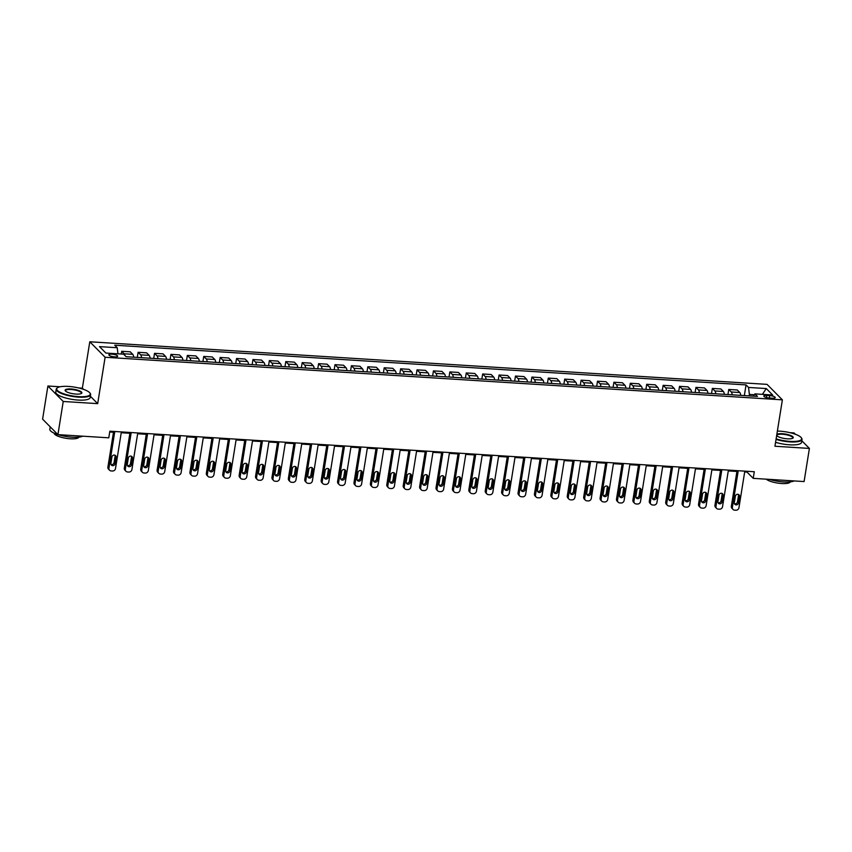 <?xml version="1.0" encoding="UTF-8"?>
<svg xmlns="http://www.w3.org/2000/svg" width="852" height="852" viewBox="0 0 852 852"><rect width="100%" height="100%" fill="white"/><g stroke="black" fill="none" stroke-linecap="round" stroke-linejoin="round"><path stroke-width="1.28" d="M114.583 356.86A4.452 1.182 9.1 0 0 117.661 356.232A4.452 1.182 9.1 0 0 111.931 354.187A4.452 1.182 9.1 0 0 108.854 354.826A4.452 1.182 9.1 0 0 114.583 356.86M83.539 389.364L82.367 388.182L78.608 387.948M60.119 386.776L47.904 386.009L42.6 419.152L57.925 434.627L108.779 437.822L109.844 431.197L754.297 471.731L753.232 478.355L804.096 481.561L809.4 448.418L801.796 440.729M82.367 388.182L89.79 341.78L767.056 384.369L782.381 399.844L105.115 357.254L89.79 341.78M795.406 434.275L794.075 432.944L789.996 432.688M769.676 395.594L766.789 395.413A4.313 1.15 9.1 0 0 763.807 396.031A4.313 1.15 9.1 0 0 769.356 398.012L772.242 398.193A4.313 1.15 9.1 0 0 775.224 397.575A4.313 1.15 9.1 0 0 769.676 395.594L769.292 398.001M754.35 394.732L749.366 394.423L748.557 387.447L746.054 384.912L114.732 345.209L117.235 347.733L117.938 353.825M748.557 387.447L766.278 388.555L772.657 394.998L754.936 393.88L753.37 396.159M117.235 347.733L99.514 346.626L105.893 353.058L123.615 354.176L126.117 356.711L757.439 396.414L754.936 393.88M47.904 386.009L63.229 401.484L57.925 434.627M63.229 401.484L97.682 403.646L105.115 357.254M782.381 399.844L774.947 446.246L809.4 448.418M744.68 471.944L747.023 472.083L753.232 478.355M109.716 432.007L113.486 432.241M121.24 432.731L129.887 433.274M137.641 433.764L146.299 434.307M154.052 434.797L162.7 435.34M170.453 435.819L179.112 436.373M186.865 436.852L195.513 437.395M203.266 437.885L211.924 438.429M219.678 438.918L228.325 439.462M236.079 439.952L244.737 440.495M252.49 440.985L261.138 441.528M268.891 442.018L277.55 442.561M285.303 443.051L293.951 443.594M301.704 444.084L310.362 444.627M318.115 445.106L326.763 445.66M334.517 446.139L343.175 446.682M350.928 447.172L359.576 447.715M367.329 448.205L375.988 448.748M383.741 449.238L392.389 449.781M400.142 450.271L408.8 450.815M416.553 451.304L425.201 451.848M432.954 452.337L441.613 452.881M449.366 453.37L458.014 453.914M465.767 454.393L474.426 454.947M482.179 455.426L490.827 455.969M498.58 456.459L507.238 457.002M514.991 457.492L523.639 458.035M531.392 458.525L540.051 459.068M547.804 459.558L556.462 460.101M564.216 460.591L572.863 461.134M580.617 461.624L589.275 462.167M597.028 462.657L605.676 463.2M613.429 463.68L622.088 464.233M629.841 464.713L638.489 465.256M646.242 465.746L654.9 466.289M662.654 466.779L671.301 467.322M679.055 467.812L687.713 468.355M695.466 468.845L704.114 469.388M711.867 469.878L720.526 470.421M728.279 470.911L736.927 471.454M749.132 395.892L749.366 394.423M747.151 471.284L747.023 472.083M746.054 384.912L744.339 395.594M740.729 395.36A5.57 1.832 -86.4 0 0 739.792 392.516L737.289 389.992L728.758 389.449L727.938 394.561M124.988 355.561A5.57 1.832 -86.4 0 0 124.222 353.804L121.719 351.269L121.272 354.027M121.719 351.269L130.249 351.812L132.752 354.336A5.57 1.832 -86.4 0 1 133.689 357.18M141.56 357.68A5.57 1.832 -86.4 0 0 140.623 354.837L138.12 352.302L137.3 357.414M138.12 352.302L146.65 352.845L149.153 355.369A5.57 1.832 -86.4 0 1 150.09 358.213M157.971 358.713A5.57 1.832 -86.4 0 0 157.034 355.87L154.531 353.335L153.711 358.447M154.531 353.335L163.062 353.868L165.565 356.402A5.57 1.832 -86.4 0 1 166.502 359.246M174.372 359.746A5.57 1.832 -86.4 0 0 173.435 356.892L170.933 354.368L170.112 359.48M170.933 354.368L179.463 354.901L181.966 357.435A5.57 1.832 -86.4 0 1 182.903 360.279M190.784 360.779A5.57 1.832 -86.4 0 0 189.847 357.925L187.344 355.401L186.524 360.502M187.344 355.401L195.875 355.934L198.378 358.468A5.57 1.832 -86.4 0 1 199.315 361.312M207.185 361.802A5.57 1.832 -86.4 0 0 206.248 358.958L203.745 356.434L202.925 361.536M203.745 356.434L212.276 356.967L214.779 359.501A5.57 1.832 -86.4 0 1 215.716 362.345M223.597 362.835A5.57 1.832 -86.4 0 0 222.66 359.991L220.157 357.467L219.337 362.569M220.157 357.467L228.687 358L231.19 360.534A5.57 1.832 -86.4 0 1 232.127 363.378M239.998 363.868A5.57 1.832 -86.4 0 0 239.061 361.024L236.558 358.49L235.738 363.602M236.558 358.49L245.088 359.033L247.602 361.557A5.57 1.832 -86.4 0 1 248.528 364.411M256.409 364.901A5.57 1.832 -86.4 0 0 255.472 362.057L252.969 359.523L252.149 364.635M252.969 359.523L261.5 360.066L264.003 362.59A5.57 1.832 -86.4 0 1 264.94 365.433M272.81 365.934A5.57 1.832 -86.4 0 0 271.873 363.09L269.37 360.556L268.55 365.668M269.37 360.556L277.901 361.099L280.414 363.623A5.57 1.832 -86.4 0 1 281.341 366.466M289.222 366.967A5.57 1.832 -86.4 0 0 288.285 364.123L285.782 361.589L284.962 366.701M285.782 361.589L294.313 362.132L296.815 364.656A5.57 1.832 -86.4 0 1 297.753 367.5M305.623 368A5.57 1.832 -86.4 0 0 304.697 365.157L302.183 362.622L301.363 367.734M302.183 362.622L310.714 363.154L313.227 365.689A5.57 1.832 -86.4 0 1 314.154 368.533M322.035 369.033A5.57 1.832 -86.4 0 0 321.097 366.179L318.595 363.655L317.775 368.767M318.595 363.655L327.125 364.187L329.628 366.722A5.57 1.832 -86.4 0 1 330.565 369.566M338.436 370.066A5.57 1.832 -86.4 0 0 337.509 367.212L334.996 364.688L334.176 369.789M334.996 364.688L343.526 365.22L346.04 367.755A5.57 1.832 -86.4 0 1 346.966 370.599M354.847 371.089A5.57 1.832 -86.4 0 0 353.91 368.245L351.407 365.721L350.587 370.822M351.407 365.721L359.938 366.253L362.441 368.788A5.57 1.832 -86.4 0 1 363.378 371.632M371.248 372.122A5.57 1.832 -86.4 0 0 370.322 369.278L367.808 366.754L366.999 371.855M367.808 366.754L376.339 367.287L378.852 369.821A5.57 1.832 -86.4 0 1 379.779 372.665M387.66 373.155A5.57 1.832 -86.4 0 0 386.723 370.311L384.22 367.776L383.4 372.888M384.22 367.776L392.751 368.32L395.253 370.844A5.57 1.832 -86.4 0 1 396.191 373.698M404.061 374.188A5.57 1.832 -86.4 0 0 403.134 371.344L400.621 368.81L399.812 373.921M400.621 368.81L409.152 369.353L411.665 371.877A5.57 1.832 -86.4 0 1 412.592 374.72M420.473 375.221A5.57 1.832 -86.4 0 0 419.535 372.377L417.033 369.843L416.213 374.955M417.033 369.843L425.563 370.386L428.066 372.91A5.57 1.832 -86.4 0 1 429.003 375.753M436.874 376.254A5.57 1.832 -86.4 0 0 435.947 373.41L433.434 370.876L432.624 375.988M433.434 370.876L441.964 371.419L444.478 373.943A5.57 1.832 -86.4 0 1 445.415 376.786M453.285 377.287A5.57 1.832 -86.4 0 0 452.348 374.443L449.845 371.909L449.025 377.021M449.845 371.909L458.376 372.441L460.879 374.976A5.57 1.832 -86.4 0 1 461.816 377.819M469.686 378.32A5.57 1.832 -86.4 0 0 468.76 375.466L466.246 372.942L465.437 378.054M466.246 372.942L474.788 373.474L477.29 376.009A5.57 1.832 -86.4 0 1 478.228 378.852M486.098 379.353A5.57 1.832 -86.4 0 0 485.161 376.499L482.658 373.975L481.838 379.076M482.658 373.975L491.189 374.507L493.691 377.042A5.57 1.832 -86.4 0 1 494.629 379.885M502.51 380.375A5.57 1.832 -86.4 0 0 501.572 377.532L499.059 375.008L498.25 380.109M499.059 375.008L507.6 375.54L510.103 378.075A5.57 1.832 -86.4 0 1 511.04 380.919M518.911 381.408A5.57 1.832 -86.4 0 0 517.973 378.565L515.471 376.041L514.651 381.142M515.471 376.041L524.001 376.573L526.504 379.108A5.57 1.832 -86.4 0 1 527.441 381.952M535.322 382.442A5.57 1.832 -86.4 0 0 534.385 379.598L531.882 377.063L531.062 382.175M531.882 377.063L540.413 377.606L542.916 380.13A5.57 1.832 -86.4 0 1 543.853 382.985M551.723 383.475A5.57 1.832 -86.4 0 0 550.786 380.631L548.283 378.096L547.463 383.208M548.283 378.096L556.814 378.639L559.317 381.163A5.57 1.832 -86.4 0 1 560.254 384.007M568.135 384.508A5.57 1.832 -86.4 0 0 567.198 381.664L564.695 379.129L563.875 384.241M564.695 379.129L573.226 379.672L575.728 382.197A5.57 1.832 -86.4 0 1 576.666 385.04M584.536 385.541A5.57 1.832 -86.4 0 0 583.599 382.697L581.096 380.162L580.276 385.274M581.096 380.162L589.627 380.706L592.129 383.23A5.57 1.832 -86.4 0 1 593.067 386.073M600.948 386.574A5.57 1.832 -86.4 0 0 600.01 383.73L597.508 381.195L596.688 386.307M597.508 381.195L606.038 381.728L608.541 384.263A5.57 1.832 -86.4 0 1 609.478 387.106M617.349 387.607A5.57 1.832 -86.4 0 0 616.411 384.753L613.909 382.228L613.089 387.34M613.909 382.228L622.439 382.761L624.942 385.296A5.57 1.832 -86.4 0 1 625.879 388.139M633.76 388.64A5.57 1.832 -86.4 0 0 632.823 385.786L630.32 383.262L629.5 388.363M630.32 383.262L638.851 383.794L641.354 386.329A5.57 1.832 -86.4 0 1 642.291 389.172M650.161 389.662A5.57 1.832 -86.4 0 0 649.224 386.819L646.721 384.295L645.901 389.396M646.721 384.295L655.252 384.827L657.755 387.362A5.57 1.832 -86.4 0 1 658.692 390.205M666.573 390.695A5.57 1.832 -86.4 0 0 665.636 387.852L663.133 385.328L662.313 390.429M663.133 385.328L671.664 385.86L674.166 388.395A5.57 1.832 -86.4 0 1 675.103 391.238M682.974 391.728A5.57 1.832 -86.4 0 0 682.037 388.885L679.534 386.35L678.714 391.462M679.534 386.35L688.065 386.893L690.578 389.417A5.57 1.832 -86.4 0 1 691.504 392.271M699.385 392.761A5.57 1.832 -86.4 0 0 698.448 389.918L695.946 387.383L695.125 392.495M695.946 387.383L704.476 387.926L706.979 390.45A5.57 1.832 -86.4 0 1 707.916 393.294M715.786 393.794A5.57 1.832 -86.4 0 0 714.849 390.951L712.347 388.416L711.526 393.528M712.347 388.416L720.877 388.959L723.391 391.483A5.57 1.832 -86.4 0 1 724.317 394.327M732.198 394.827A5.57 1.832 -86.4 0 0 731.261 391.984L728.758 389.449M762.402 394.359L766.278 388.555M97.682 403.646L90.365 396.255M744.808 471.135L738.95 507.739A2.79 2.524 135.3 0 1 735.894 510.22L734.584 510.146A2.79 2.524 135.3 0 1 732.39 507.323L738.247 470.719M737.055 470.645L731.346 506.28L732.39 507.323M738.535 502.893A2.226 2.023 -44.7 0 1 734.85 504.32A2.226 2.023 -44.7 0 1 734.328 502.627L735.351 496.258A2.226 2.023 -44.7 0 1 739.035 494.831A2.226 2.023 -44.7 0 1 739.547 496.524L738.535 502.893L737.491 501.849A2.226 2.023 -44.7 0 1 734.435 503.692M738.407 494.416A2.226 2.023 -44.7 0 1 738.514 495.481L737.491 501.849M733.029 509.453L731.996 508.399A2.79 2.524 -44.7 0 1 731.346 506.28M728.407 470.102L722.539 506.706A2.79 2.524 135.3 0 1 719.493 509.187L718.183 509.113A2.79 2.524 135.3 0 1 715.978 506.29L721.846 469.686M720.654 469.612L714.945 505.247L715.978 506.29M722.123 501.86A2.226 2.023 -44.7 0 1 718.438 503.298A2.226 2.023 -44.7 0 1 717.927 501.594L718.95 495.225A2.226 2.023 -44.7 0 1 722.624 493.798A2.226 2.023 -44.7 0 1 723.146 495.491L722.123 501.86L721.09 500.816A2.226 2.023 -44.7 0 1 718.034 502.659M722.006 493.383A2.226 2.023 -44.7 0 1 722.113 494.448L721.09 500.816M716.628 508.42L715.595 507.377A2.79 2.524 -44.7 0 1 714.945 505.247M711.995 469.069L706.138 505.673A2.79 2.524 135.3 0 1 703.081 508.154L701.771 508.08A2.79 2.524 135.3 0 1 699.577 505.257L705.435 468.653M704.242 468.579L698.533 504.214L699.577 505.257M705.722 500.827A2.226 2.023 -44.7 0 1 702.037 502.265A2.226 2.023 -44.7 0 1 701.515 500.561L702.538 494.203A2.226 2.023 -44.7 0 1 706.223 492.765A2.226 2.023 -44.7 0 1 706.734 494.458L705.722 500.827L704.679 499.783A2.226 2.023 -44.7 0 1 701.622 501.636M705.594 492.349A2.226 2.023 -44.7 0 1 705.701 493.414L704.679 499.783M700.216 507.387L699.183 506.344A2.79 2.524 -44.7 0 1 698.533 504.214M695.594 468.036L689.726 504.64A2.79 2.524 135.3 0 1 686.68 507.132L685.37 507.046A2.79 2.524 135.3 0 1 683.166 504.224L689.034 467.62M687.841 467.546L682.132 503.181L683.166 504.224M689.311 499.794A2.226 2.023 -44.7 0 1 685.626 501.232A2.226 2.023 -44.7 0 1 685.114 499.528L686.126 493.17A2.226 2.023 -44.7 0 1 689.811 491.732A2.226 2.023 -44.7 0 1 690.333 493.425L689.311 499.794L688.278 498.75A2.226 2.023 -44.7 0 1 685.221 500.603M689.193 491.316A2.226 2.023 -44.7 0 1 689.3 492.381L688.278 498.75M683.815 506.354L682.782 505.311A2.79 2.524 -44.7 0 1 682.132 503.181M679.182 467.002L673.325 503.607A2.79 2.524 135.3 0 1 670.268 506.099L668.958 506.013A2.79 2.524 135.3 0 1 666.765 503.191L672.622 466.598M671.429 466.523L665.721 502.147L666.765 503.191M672.91 498.761A2.226 2.023 -44.7 0 1 669.225 500.199A2.226 2.023 -44.7 0 1 668.703 498.495L669.725 492.137A2.226 2.023 -44.7 0 1 673.41 490.699A2.226 2.023 -44.7 0 1 673.921 492.403L672.91 498.761L671.866 497.717A2.226 2.023 -44.7 0 1 668.809 499.57M672.782 490.283A2.226 2.023 -44.7 0 1 672.888 491.348L671.866 497.717M667.404 505.321L666.37 504.277A2.79 2.524 -44.7 0 1 665.721 502.147M776.129 438.865A16.987 4.505 9.1 0 0 789.932 441.368A16.987 4.505 9.1 0 0 801.199 437.63A16.987 4.505 9.1 0 0 779.825 431.165A16.987 4.505 9.1 0 0 777.375 431.069M801.199 437.63L801.54 438.056A17.402 4.622 -170.9 0 1 801.998 439.419A17.402 4.622 -170.9 0 1 789.996 441.89A17.402 4.622 -170.9 0 1 776.044 439.387M776.843 434.413A8.499 2.258 -170.9 0 1 782.349 433.721A8.499 2.258 -170.9 0 1 790.858 435.553A8.499 2.258 -170.9 0 1 792.839 438.173A8.499 2.258 -170.9 0 1 787.408 438.823A8.499 2.258 -170.9 0 1 776.715 435.596A8.499 2.258 -170.9 0 1 776.662 435.521M792.584 438.322A8.073 2.141 9.1 0 0 792.786 437.949A8.073 2.141 9.1 0 0 782.413 434.243A8.073 2.141 9.1 0 0 776.843 435.393A8.073 2.141 9.1 0 0 776.917 435.809M794.139 480.933A17.402 4.622 -170.9 0 1 783.574 481.934A17.402 4.622 -170.9 0 1 769.505 479.378M790.262 481.849A12.535 3.323 -170.9 0 1 781.635 483.521A12.535 3.323 -170.9 0 1 766.278 479.175M801.998 439.419L801.54 442.337A17.402 4.622 -170.9 0 1 789.527 444.808A17.402 4.622 -170.9 0 1 775.576 442.305M78.544 396.627A16.987 4.505 9.1 0 0 89.811 392.889A16.987 4.505 9.1 0 0 68.437 386.425A16.987 4.505 9.1 0 0 57.563 387.713A16.987 4.505 9.1 0 0 61.525 392.953A16.987 4.505 9.1 0 0 78.544 396.627M89.811 392.889L90.152 393.315A17.402 4.622 -170.9 0 1 90.621 394.678A17.402 4.622 -170.9 0 1 78.608 397.149A17.402 4.622 -170.9 0 1 56.243 389.172A17.402 4.622 -170.9 0 1 57.105 388.022L57.563 387.713M76.02 394.082A8.499 2.258 -170.9 0 1 65.327 390.844A8.499 2.258 -170.9 0 1 70.961 388.981A8.499 2.258 -170.9 0 1 79.47 390.812A8.499 2.258 -170.9 0 1 81.462 393.432A8.499 2.258 -170.9 0 1 76.02 394.082M81.196 393.581A8.073 2.141 9.1 0 0 81.409 393.198A8.073 2.141 9.1 0 0 71.025 389.502A8.073 2.141 9.1 0 0 65.455 390.653A8.073 2.141 9.1 0 0 65.529 391.068M82.751 436.192A17.402 4.622 -170.9 0 1 72.196 437.193A17.402 4.622 -170.9 0 1 58.117 434.637M78.874 437.108A12.535 3.323 -170.9 0 1 70.258 438.78A12.535 3.323 -170.9 0 1 54.145 433.146M90.621 394.678L90.152 397.596A17.402 4.622 -170.9 0 1 78.139 400.067A17.402 4.622 -170.9 0 1 55.774 392.09L56.243 389.172M57.851 434.563A17.402 4.622 -170.9 0 1 49.831 429.206L50.204 426.841M662.781 465.969L656.913 502.573A2.79 2.524 135.3 0 1 653.867 505.066L652.557 504.98A2.79 2.524 135.3 0 1 650.353 502.169L656.221 465.565M655.028 465.49L649.32 501.114L650.353 502.169M656.498 497.728A2.226 2.023 -44.7 0 1 652.813 499.165A2.226 2.023 -44.7 0 1 652.302 497.462L653.314 491.103A2.226 2.023 -44.7 0 1 656.998 489.666A2.226 2.023 -44.7 0 1 657.52 491.37L656.498 497.728L655.465 496.684A2.226 2.023 -44.7 0 1 652.408 498.537M656.37 489.25A2.226 2.023 -44.7 0 1 656.487 490.326L655.465 496.684M651.003 504.288L649.959 503.244A2.79 2.524 -44.7 0 1 649.32 501.114M646.37 464.947L640.512 501.54A2.79 2.524 135.3 0 1 637.456 504.033L636.146 503.947A2.79 2.524 135.3 0 1 633.952 501.136L639.809 464.532M638.617 464.457L632.908 500.092L633.952 501.136M640.097 496.695A2.226 2.023 -44.7 0 1 636.412 498.132A2.226 2.023 -44.7 0 1 635.89 496.439L636.913 490.07A2.226 2.023 -44.7 0 1 640.597 488.633A2.226 2.023 -44.7 0 1 641.109 490.337L640.097 496.695L639.053 495.651A2.226 2.023 -44.7 0 1 635.997 497.504M639.969 488.217A2.226 2.023 -44.7 0 1 640.076 489.293L639.053 495.651M634.591 503.255L633.558 502.211A2.79 2.524 -44.7 0 1 632.908 500.092M629.969 463.914L624.101 500.518A2.79 2.524 135.3 0 1 621.055 503L619.745 502.914A2.79 2.524 135.3 0 1 617.54 500.103L623.408 463.499M622.216 463.424L616.507 499.059L617.54 500.103M623.685 495.662A2.226 2.023 -44.7 0 1 620 497.099A2.226 2.023 -44.7 0 1 619.489 495.406L620.501 489.037A2.226 2.023 -44.7 0 1 624.186 487.6A2.226 2.023 -44.7 0 1 624.708 489.304L623.685 495.662L622.652 494.618A2.226 2.023 -44.7 0 1 619.596 496.471M623.558 487.184A2.226 2.023 -44.7 0 1 623.675 488.26L622.652 494.618M618.19 502.222L617.146 501.178A2.79 2.524 -44.7 0 1 616.507 499.059M613.557 462.881L607.7 499.485A2.79 2.524 135.3 0 1 604.643 501.966L603.333 501.881A2.79 2.524 135.3 0 1 601.129 499.07L606.997 462.466M605.804 462.391L600.096 498.026L601.129 499.07M607.284 494.639A2.226 2.023 -44.7 0 1 603.599 496.066A2.226 2.023 -44.7 0 1 603.078 494.373L604.1 488.004A2.226 2.023 -44.7 0 1 607.785 486.567A2.226 2.023 -44.7 0 1 608.296 488.271L607.284 494.639L606.241 493.585A2.226 2.023 -44.7 0 1 603.184 495.438M607.156 486.151A2.226 2.023 -44.7 0 1 607.263 487.227L606.241 493.585M601.778 501.189L600.745 500.145A2.79 2.524 -44.7 0 1 600.096 498.026M597.156 461.848L591.288 498.452A2.79 2.524 135.3 0 1 588.242 500.933L586.932 500.848A2.79 2.524 135.3 0 1 584.728 498.037L590.585 461.433M589.403 461.358L583.695 496.993L584.728 498.037M590.873 493.606A2.226 2.023 -44.7 0 1 587.188 495.033A2.226 2.023 -44.7 0 1 586.677 493.34L587.688 486.971A2.226 2.023 -44.7 0 1 591.373 485.544A2.226 2.023 -44.7 0 1 591.895 487.237L590.873 493.606L589.84 492.552A2.226 2.023 -44.7 0 1 586.783 494.405M590.745 485.129A2.226 2.023 -44.7 0 1 590.862 486.194L589.84 492.552M585.377 500.167L584.334 499.112A2.79 2.524 -44.7 0 1 583.695 496.993M580.744 460.815L574.887 497.419A2.79 2.524 135.3 0 1 571.83 499.9L570.52 499.826A2.79 2.524 135.3 0 1 568.316 497.004L574.184 460.399M572.991 460.325L567.283 495.96L568.316 497.004M574.472 492.573A2.226 2.023 -44.7 0 1 570.787 494.011A2.226 2.023 -44.7 0 1 570.265 492.307L571.287 485.938A2.226 2.023 -44.7 0 1 574.972 484.511A2.226 2.023 -44.7 0 1 575.483 486.204L574.472 492.573L573.428 491.529A2.226 2.023 -44.7 0 1 570.371 493.372M574.344 484.096A2.226 2.023 -44.7 0 1 574.45 485.161L573.428 491.529M568.966 499.134L567.933 498.079A2.79 2.524 -44.7 0 1 567.283 495.96M564.343 459.782L558.475 496.386A2.79 2.524 135.3 0 1 555.429 498.867L554.119 498.793A2.79 2.524 135.3 0 1 551.915 495.97L557.772 459.366M556.59 459.292L550.882 494.927L551.915 495.97M558.06 491.54A2.226 2.023 -44.7 0 1 554.375 492.978A2.226 2.023 -44.7 0 1 553.864 491.274L554.876 484.916A2.226 2.023 -44.7 0 1 558.561 483.478A2.226 2.023 -44.7 0 1 559.082 485.171L558.06 491.54L557.027 490.496A2.226 2.023 -44.7 0 1 553.97 492.349M557.932 483.063A2.226 2.023 -44.7 0 1 558.049 484.128L557.027 490.496M552.565 498.1L551.521 497.057A2.79 2.524 -44.7 0 1 550.882 494.927M547.932 458.749L542.074 495.353A2.79 2.524 135.3 0 1 539.018 497.845L537.708 497.76A2.79 2.524 135.3 0 1 535.503 494.937L541.371 458.333M540.179 458.259L534.47 493.894L535.503 494.937M541.648 490.507A2.226 2.023 -44.7 0 1 537.974 491.945A2.226 2.023 -44.7 0 1 537.452 490.241L538.475 483.883A2.226 2.023 -44.7 0 1 542.16 482.445A2.226 2.023 -44.7 0 1 542.671 484.138L541.648 490.507L540.615 489.463A2.226 2.023 -44.7 0 1 537.559 491.316M541.531 482.03A2.226 2.023 -44.7 0 1 541.638 483.095L540.615 489.463M536.153 497.067L535.12 496.024A2.79 2.524 -44.7 0 1 534.47 493.894M531.531 457.716L525.663 494.32A2.79 2.524 135.3 0 1 522.617 496.812L521.307 496.727A2.79 2.524 135.3 0 1 519.102 493.904L524.96 457.311M523.778 457.236L518.069 492.861L519.102 493.904M525.247 489.474A2.226 2.023 -44.7 0 1 521.562 490.912A2.226 2.023 -44.7 0 1 521.051 489.208L522.063 482.85A2.226 2.023 -44.7 0 1 525.748 481.412A2.226 2.023 -44.7 0 1 526.27 483.116L525.247 489.474L524.214 488.43A2.226 2.023 -44.7 0 1 521.158 490.283M525.12 480.997A2.226 2.023 -44.7 0 1 525.226 482.062L524.214 488.43M519.752 496.034L518.708 494.991A2.79 2.524 -44.7 0 1 518.069 492.861M515.119 456.683L509.262 493.287A2.79 2.524 135.3 0 1 506.205 495.779L504.895 495.694A2.79 2.524 135.3 0 1 502.691 492.882L508.559 456.278M507.366 456.203L501.658 491.828L502.691 492.882M508.836 488.441A2.226 2.023 -44.7 0 1 505.161 489.879A2.226 2.023 -44.7 0 1 504.64 488.175L505.662 481.817A2.226 2.023 -44.7 0 1 509.347 480.379A2.226 2.023 -44.7 0 1 509.858 482.083L508.836 488.441L507.803 487.397A2.226 2.023 -44.7 0 1 504.746 489.25M508.719 479.964A2.226 2.023 -44.7 0 1 508.825 481.039L507.803 487.397M503.34 495.001L502.307 493.958A2.79 2.524 -44.7 0 1 501.658 491.828M498.718 455.66L492.85 492.254A2.79 2.524 135.3 0 1 489.804 494.746L488.484 494.661A2.79 2.524 135.3 0 1 486.29 491.849L492.147 455.245M490.965 455.17L485.257 490.805L486.29 491.849M492.435 487.408A2.226 2.023 -44.7 0 1 488.75 488.846A2.226 2.023 -44.7 0 1 488.239 487.152L489.25 480.784A2.226 2.023 -44.7 0 1 492.935 479.346A2.226 2.023 -44.7 0 1 493.457 481.05L492.435 487.408L491.402 486.364A2.226 2.023 -44.7 0 1 488.345 488.217M492.307 478.93A2.226 2.023 -44.7 0 1 492.413 480.006L491.402 486.364M486.939 493.968L485.896 492.925A2.79 2.524 -44.7 0 1 485.257 490.805M482.307 454.627L476.449 491.231A2.79 2.524 135.3 0 1 473.392 493.713L472.083 493.627A2.79 2.524 135.3 0 1 469.878 490.816L475.746 454.212M474.553 454.137L468.845 489.772L469.878 490.816M476.023 486.375A2.226 2.023 -44.7 0 1 472.349 487.813A2.226 2.023 -44.7 0 1 471.827 486.119L472.849 479.751A2.226 2.023 -44.7 0 1 476.534 478.313A2.226 2.023 -44.7 0 1 477.045 480.017L476.023 486.375L474.99 485.331A2.226 2.023 -44.7 0 1 471.933 487.184M475.906 477.897A2.226 2.023 -44.7 0 1 476.012 478.973L474.99 485.331M470.528 492.935L469.495 491.892A2.79 2.524 -44.7 0 1 468.845 489.772M465.906 453.594L460.037 490.198A2.79 2.524 135.3 0 1 456.991 492.68L455.671 492.594A2.79 2.524 135.3 0 1 453.477 489.783L459.334 453.179M458.152 453.104L452.444 488.739L453.477 489.783M459.622 485.352A2.226 2.023 -44.7 0 1 455.937 486.78A2.226 2.023 -44.7 0 1 455.426 485.086L456.438 478.717A2.226 2.023 -44.7 0 1 460.123 477.28A2.226 2.023 -44.7 0 1 460.644 478.984L459.622 485.352L458.589 484.298A2.226 2.023 -44.7 0 1 455.532 486.151M459.494 476.864A2.226 2.023 -44.7 0 1 459.601 477.94L458.589 484.298M454.116 491.902L453.083 490.858A2.79 2.524 -44.7 0 1 452.444 488.739M449.494 452.561L443.636 489.165A2.79 2.524 135.3 0 1 440.58 491.647L439.27 491.561A2.79 2.524 135.3 0 1 437.065 488.75L442.933 452.146M441.741 452.071L436.032 487.706L437.065 488.75M443.21 484.319A2.226 2.023 -44.7 0 1 439.536 485.747A2.226 2.023 -44.7 0 1 439.014 484.053L440.037 477.684A2.226 2.023 -44.7 0 1 443.722 476.257A2.226 2.023 -44.7 0 1 444.233 477.951L443.21 484.319L442.177 483.265A2.226 2.023 -44.7 0 1 439.121 485.118M443.093 475.842A2.226 2.023 -44.7 0 1 443.2 476.907L442.177 483.265M437.715 490.88L436.682 489.825A2.79 2.524 -44.7 0 1 436.032 487.706M433.093 451.528L427.225 488.132A2.79 2.524 135.3 0 1 424.179 490.614L422.858 490.539A2.79 2.524 135.3 0 1 420.664 487.717L426.522 451.113M425.329 451.038L419.631 486.673L420.664 487.717M426.809 483.286A2.226 2.023 -44.7 0 1 423.125 484.724A2.226 2.023 -44.7 0 1 422.603 483.02L423.625 476.651A2.226 2.023 -44.7 0 1 427.31 475.224A2.226 2.023 -44.7 0 1 427.832 476.918L426.809 483.286L425.776 482.243A2.226 2.023 -44.7 0 1 422.72 484.085M426.682 474.809A2.226 2.023 -44.7 0 1 426.788 475.874L425.776 482.243M421.303 489.847L420.27 488.792A2.79 2.524 -44.7 0 1 419.631 486.673M416.681 450.495L410.813 487.099A2.79 2.524 135.3 0 1 407.767 489.58L406.457 489.506A2.79 2.524 135.3 0 1 404.253 486.684L410.121 450.08M408.928 450.005L403.22 485.64L404.253 486.684M410.398 482.253A2.226 2.023 -44.7 0 1 406.723 483.691A2.226 2.023 -44.7 0 1 406.202 481.987L407.224 475.629A2.226 2.023 -44.7 0 1 410.909 474.191A2.226 2.023 -44.7 0 1 411.42 475.885L410.398 482.253L409.365 481.21A2.226 2.023 -44.7 0 1 406.308 483.052M410.281 473.776A2.226 2.023 -44.7 0 1 410.387 474.841L409.365 481.21M404.902 488.814L403.869 487.77A2.79 2.524 -44.7 0 1 403.22 485.64M400.27 449.462L394.412 486.066A2.79 2.524 135.3 0 1 391.366 488.558L390.046 488.473A2.79 2.524 135.3 0 1 387.852 485.651L393.709 449.047M392.516 448.972L386.819 484.607L387.852 485.651M393.997 481.22A2.226 2.023 -44.7 0 1 390.312 482.658A2.226 2.023 -44.7 0 1 389.79 480.954L390.812 474.596A2.226 2.023 -44.7 0 1 394.497 473.158A2.226 2.023 -44.7 0 1 395.019 474.852L393.997 481.22L392.964 480.177A2.226 2.023 -44.7 0 1 389.907 482.03M393.869 472.743A2.226 2.023 -44.7 0 1 393.975 473.808L392.964 480.177M388.491 487.781L387.458 486.737A2.79 2.524 -44.7 0 1 386.819 484.607M383.869 448.429L378 485.033A2.79 2.524 135.3 0 1 374.955 487.525L373.645 487.44A2.79 2.524 135.3 0 1 371.44 484.618L377.308 448.024M376.115 447.95L370.407 483.574L371.44 484.618M377.585 480.187A2.226 2.023 -44.7 0 1 373.9 481.625A2.226 2.023 -44.7 0 1 373.389 479.921L374.411 473.563A2.226 2.023 -44.7 0 1 378.086 472.125A2.226 2.023 -44.7 0 1 378.607 473.829L377.585 480.187L376.552 479.143A2.226 2.023 -44.7 0 1 373.495 480.997M377.468 471.71A2.226 2.023 -44.7 0 1 377.574 472.775L376.552 479.143M372.09 486.748L371.057 485.704A2.79 2.524 -44.7 0 1 370.407 483.574M367.457 447.396L361.599 484A2.79 2.524 135.3 0 1 358.554 486.492L357.233 486.407A2.79 2.524 135.3 0 1 355.039 483.595L360.897 446.991M359.704 446.917L354.006 482.541L355.039 483.595M361.184 479.154A2.226 2.023 -44.7 0 1 357.499 480.592A2.226 2.023 -44.7 0 1 356.977 478.888L358 472.53A2.226 2.023 -44.7 0 1 361.685 471.092A2.226 2.023 -44.7 0 1 362.207 472.796L361.184 479.154L360.151 478.11A2.226 2.023 -44.7 0 1 357.094 479.964M361.056 470.677A2.226 2.023 -44.7 0 1 361.163 471.752L360.151 478.11M355.678 485.715L354.645 484.671A2.79 2.524 -44.7 0 1 354.006 482.541M351.056 446.373L345.188 482.967A2.79 2.524 135.3 0 1 342.142 485.459L340.832 485.374A2.79 2.524 135.3 0 1 338.627 482.562L344.496 445.958M343.303 445.884L337.594 481.518L338.627 482.562M344.772 478.121A2.226 2.023 -44.7 0 1 341.088 479.559A2.226 2.023 -44.7 0 1 340.576 477.865L341.599 471.497A2.226 2.023 -44.7 0 1 345.273 470.059A2.226 2.023 -44.7 0 1 345.795 471.763L344.772 478.121L343.739 477.077A2.226 2.023 -44.7 0 1 340.683 478.93M344.655 469.644A2.226 2.023 -44.7 0 1 344.762 470.719L343.739 477.077M339.277 484.682L338.244 483.638A2.79 2.524 -44.7 0 1 337.594 481.518M334.644 445.34L328.787 481.944A2.79 2.524 135.3 0 1 325.741 484.426L324.42 484.341A2.79 2.524 135.3 0 1 322.226 481.529L328.084 444.925M326.891 444.85L321.183 480.485L322.226 481.529M328.371 477.088A2.226 2.023 -44.7 0 1 324.687 478.526A2.226 2.023 -44.7 0 1 324.165 476.832L325.187 470.464A2.226 2.023 -44.7 0 1 328.872 469.026A2.226 2.023 -44.7 0 1 329.383 470.73L328.371 477.088L327.338 476.044A2.226 2.023 -44.7 0 1 324.282 477.897M328.244 468.611A2.226 2.023 -44.7 0 1 328.35 469.686L327.338 476.044M322.865 483.648L321.832 482.605A2.79 2.524 -44.7 0 1 321.183 480.485M318.243 444.307L312.375 480.911A2.79 2.524 135.3 0 1 309.329 483.393L308.019 483.308A2.79 2.524 135.3 0 1 305.815 480.496L311.683 443.892M310.49 443.817L304.782 479.452L305.815 480.496M311.96 476.066A2.226 2.023 -44.7 0 1 308.275 477.493A2.226 2.023 -44.7 0 1 307.764 475.799L308.786 469.431A2.226 2.023 -44.7 0 1 312.46 467.993A2.226 2.023 -44.7 0 1 312.982 469.697L311.96 476.066L310.927 475.011A2.226 2.023 -44.7 0 1 307.87 476.864M311.843 467.578A2.226 2.023 -44.7 0 1 311.949 468.653L310.927 475.011M306.464 482.615L305.431 481.572A2.79 2.524 -44.7 0 1 304.782 479.452M301.832 443.274L295.974 479.878A2.79 2.524 135.3 0 1 292.928 482.36L291.608 482.275A2.79 2.524 135.3 0 1 289.414 479.463L295.271 442.859M294.078 442.784L288.37 478.419L289.414 479.463M295.559 475.033A2.226 2.023 -44.7 0 1 291.874 476.46A2.226 2.023 -44.7 0 1 291.352 474.766L292.374 468.398A2.226 2.023 -44.7 0 1 296.059 466.971A2.226 2.023 -44.7 0 1 296.571 468.664L295.559 475.033L294.526 473.978A2.226 2.023 -44.7 0 1 291.459 475.831M295.431 466.555A2.226 2.023 -44.7 0 1 295.537 467.62L294.526 473.978M290.053 481.593L289.02 480.539A2.79 2.524 -44.7 0 1 288.37 478.419M285.431 442.241L279.562 478.845A2.79 2.524 135.3 0 1 276.517 481.327L275.207 481.252A2.79 2.524 135.3 0 1 273.002 478.43L278.87 441.826M277.677 441.751L271.969 477.386L273.002 478.43M279.147 474A2.226 2.023 -44.7 0 1 275.462 475.437A2.226 2.023 -44.7 0 1 274.951 473.733L275.973 467.365A2.226 2.023 -44.7 0 1 279.648 465.938A2.226 2.023 -44.7 0 1 280.17 467.631L279.147 474L278.114 472.956A2.226 2.023 -44.7 0 1 275.058 474.798M279.03 465.522A2.226 2.023 -44.7 0 1 279.137 466.587L278.114 472.956M273.652 480.56L272.619 479.506A2.79 2.524 -44.7 0 1 271.969 477.386M269.019 441.208L263.161 477.812A2.79 2.524 135.3 0 1 260.105 480.294L258.795 480.219A2.79 2.524 135.3 0 1 256.601 477.397L262.459 440.793M261.266 440.718L255.557 476.353L256.601 477.397M262.746 472.966A2.226 2.023 -44.7 0 1 259.061 474.404A2.226 2.023 -44.7 0 1 258.539 472.7L259.562 466.342A2.226 2.023 -44.7 0 1 263.247 464.904A2.226 2.023 -44.7 0 1 263.758 466.598L262.746 472.966L261.702 471.923A2.226 2.023 -44.7 0 1 258.646 473.765M262.618 464.489A2.226 2.023 -44.7 0 1 262.725 465.554L261.702 471.923M257.24 479.527L256.207 478.483A2.79 2.524 -44.7 0 1 255.557 476.353M252.618 440.175L246.75 476.779A2.79 2.524 135.3 0 1 243.704 479.271L242.394 479.186A2.79 2.524 135.3 0 1 240.189 476.364L246.058 439.76M244.865 439.685L239.156 475.32L240.189 476.364M246.334 471.933A2.226 2.023 -44.7 0 1 242.65 473.371A2.226 2.023 -44.7 0 1 242.138 471.667L243.161 465.309A2.226 2.023 -44.7 0 1 246.835 463.871A2.226 2.023 -44.7 0 1 247.357 465.565L246.334 471.933L245.301 470.89A2.226 2.023 -44.7 0 1 242.245 472.743M246.217 463.456A2.226 2.023 -44.7 0 1 246.324 464.521L245.301 470.89M240.839 478.494L239.806 477.45A2.79 2.524 -44.7 0 1 239.156 475.32M236.206 439.142L230.349 475.746A2.79 2.524 135.3 0 1 227.292 478.238L225.982 478.153A2.79 2.524 135.3 0 1 223.788 475.331L229.646 438.737M228.453 438.663L222.745 474.287L223.788 475.331M229.933 470.9A2.226 2.023 -44.7 0 1 226.249 472.338A2.226 2.023 -44.7 0 1 225.727 470.634L226.749 464.276A2.226 2.023 -44.7 0 1 230.434 462.838A2.226 2.023 -44.7 0 1 230.945 464.542L229.933 470.9L228.89 469.857A2.226 2.023 -44.7 0 1 225.833 471.71M229.806 462.423A2.226 2.023 -44.7 0 1 229.912 463.488L228.89 469.857M224.427 477.461L223.394 476.417A2.79 2.524 -44.7 0 1 222.745 474.287M219.805 438.109L213.937 474.713A2.79 2.524 135.3 0 1 210.891 477.205L209.581 477.12A2.79 2.524 135.3 0 1 207.377 474.308L213.245 437.704M212.052 437.63L206.344 473.254L207.377 474.308M213.522 469.867A2.226 2.023 -44.7 0 1 209.837 471.305A2.226 2.023 -44.7 0 1 209.326 469.601L210.337 463.243A2.226 2.023 -44.7 0 1 214.022 461.805A2.226 2.023 -44.7 0 1 214.544 463.509L213.522 469.867L212.489 468.824A2.226 2.023 -44.7 0 1 209.432 470.677M213.394 461.39A2.226 2.023 -44.7 0 1 213.511 462.466L212.489 468.824M208.026 476.428L206.993 475.384A2.79 2.524 -44.7 0 1 206.344 473.254M203.394 437.087L197.536 473.68A2.79 2.524 135.3 0 1 194.48 476.172L193.17 476.087A2.79 2.524 135.3 0 1 190.976 473.275L196.833 436.671M195.64 436.597L189.932 472.232L190.976 473.275M197.121 468.834A2.226 2.023 -44.7 0 1 193.436 470.272A2.226 2.023 -44.7 0 1 192.914 468.579L193.936 462.21A2.226 2.023 -44.7 0 1 197.621 460.772A2.226 2.023 -44.7 0 1 198.133 462.476L197.121 468.834L196.077 467.791A2.226 2.023 -44.7 0 1 193.021 469.644M196.993 460.357A2.226 2.023 -44.7 0 1 197.1 461.433L196.077 467.791M191.615 475.395L190.582 474.351A2.79 2.524 -44.7 0 1 189.932 472.232M186.993 436.054L181.125 472.658A2.79 2.524 135.3 0 1 178.079 475.139L176.769 475.054A2.79 2.524 135.3 0 1 174.564 472.242L180.432 435.638M179.239 435.564L173.531 471.199L174.564 472.242M180.709 467.801A2.226 2.023 -44.7 0 1 177.024 469.239A2.226 2.023 -44.7 0 1 176.513 467.546L177.525 461.177A2.226 2.023 -44.7 0 1 181.21 459.739A2.226 2.023 -44.7 0 1 181.732 461.443L180.709 467.801L179.676 466.758A2.226 2.023 -44.7 0 1 176.62 468.611M180.581 459.324A2.226 2.023 -44.7 0 1 180.699 460.399L179.676 466.758M175.214 474.362L174.17 473.318A2.79 2.524 -44.7 0 1 173.531 471.199M170.581 435.021L164.724 471.625A2.79 2.524 135.3 0 1 161.667 474.106L160.357 474.021A2.79 2.524 135.3 0 1 158.163 471.209L164.021 434.605M162.828 434.531L157.119 470.166L158.163 471.209M164.308 466.779A2.226 2.023 -44.7 0 1 160.623 468.206A2.226 2.023 -44.7 0 1 160.101 466.513L161.124 460.144A2.226 2.023 -44.7 0 1 164.809 458.706A2.226 2.023 -44.7 0 1 165.32 460.41L164.308 466.779L163.264 465.724A2.226 2.023 -44.7 0 1 160.208 467.578M164.18 458.291A2.226 2.023 -44.7 0 1 164.287 459.366L163.264 465.724M158.802 473.329L157.769 472.285A2.79 2.524 -44.7 0 1 157.119 470.166M154.18 433.987L148.312 470.592A2.79 2.524 135.3 0 1 145.266 473.073L143.956 472.988A2.79 2.524 135.3 0 1 141.751 470.176L147.609 433.572M146.427 433.498L140.718 469.132L141.751 470.176M147.897 465.746A2.226 2.023 -44.7 0 1 144.212 467.173A2.226 2.023 -44.7 0 1 143.7 465.48L144.712 459.111A2.226 2.023 -44.7 0 1 148.397 457.684A2.226 2.023 -44.7 0 1 148.919 459.377L147.897 465.746L146.863 464.691A2.226 2.023 -44.7 0 1 143.807 466.545M147.769 457.268A2.226 2.023 -44.7 0 1 147.886 458.333L146.863 464.691M142.401 472.306L141.357 471.252A2.79 2.524 -44.7 0 1 140.718 469.132M137.768 432.954L131.911 469.558A2.79 2.524 135.3 0 1 128.854 472.04L127.544 471.965A2.79 2.524 135.3 0 1 125.34 469.143L131.208 432.539M130.015 432.465L124.307 468.099L125.34 469.143M131.496 464.713A2.226 2.023 -44.7 0 1 127.811 466.15A2.226 2.023 -44.7 0 1 127.289 464.447L128.311 458.078A2.226 2.023 -44.7 0 1 131.996 456.651A2.226 2.023 -44.7 0 1 132.507 458.344L131.496 464.713L130.452 463.669A2.226 2.023 -44.7 0 1 127.395 465.512M131.368 456.235A2.226 2.023 -44.7 0 1 131.474 457.3L130.452 463.669M125.989 471.273L124.956 470.219A2.79 2.524 -44.7 0 1 124.307 468.099M121.367 431.921L115.499 468.525A2.79 2.524 135.3 0 1 112.453 471.007L111.143 470.932A2.79 2.524 135.3 0 1 108.939 468.11L114.796 431.506M113.614 431.432L107.906 467.066L108.939 468.11M115.084 463.68A2.226 2.023 -44.7 0 1 111.399 465.117A2.226 2.023 -44.7 0 1 110.888 463.413L111.9 457.055A2.226 2.023 -44.7 0 1 115.584 455.618A2.226 2.023 -44.7 0 1 116.106 457.311L115.084 463.68L114.051 462.636A2.226 2.023 -44.7 0 1 110.994 464.478M114.956 455.202A2.226 2.023 -44.7 0 1 115.073 456.267L114.051 462.636M109.588 470.24L108.545 469.196A2.79 2.524 -44.7 0 1 107.906 467.066M731.261 391.984L739.792 392.516M714.849 390.951L723.391 391.483M698.448 389.918L706.979 390.45M682.037 388.885L690.578 389.417M665.636 387.852L674.166 388.395M649.224 386.819L657.755 387.362M632.823 385.786L641.354 386.329M616.411 384.753L624.942 385.296M600.01 383.73L608.541 384.263M583.599 382.697L592.129 383.23M567.198 381.664L575.728 382.197M550.786 380.631L559.317 381.163M534.385 379.598L542.916 380.13M517.973 378.565L526.504 379.108M501.572 377.532L510.103 378.075M485.161 376.499L493.691 377.042M468.76 375.466L477.29 376.009M452.348 374.443L460.879 374.976M435.947 373.41L444.478 373.943M419.535 372.377L428.066 372.91M403.134 371.344L411.665 371.877M386.723 370.311L395.253 370.844M370.322 369.278L378.852 369.821M353.91 368.245L362.441 368.788M337.509 367.212L346.04 367.755M321.097 366.179L329.628 366.722M304.697 365.157L313.227 365.689M288.285 364.123L296.815 364.656M271.873 363.09L280.414 363.623M255.472 362.057L264.003 362.59M239.061 361.024L247.602 361.557M222.66 359.991L231.19 360.534M206.248 358.958L214.779 359.501M189.847 357.925L198.378 358.468M173.435 356.892L181.966 357.435M157.034 355.87L165.565 356.402M140.623 354.837L149.153 355.369M124.222 353.804L132.752 354.336M766.449 397.543L766.789 395.413M739.547 496.524L738.514 495.481M723.146 495.491L722.113 494.448M706.734 494.458L705.701 493.414M690.333 493.425L689.3 492.381M673.921 492.403L672.888 491.348M657.52 491.37L656.487 490.326M641.109 490.337L640.076 489.293M624.708 489.304L623.675 488.26M608.296 488.271L607.263 487.227M591.895 487.237L590.862 486.194M575.483 486.204L574.45 485.161M559.082 485.171L558.049 484.128M542.671 484.138L541.638 483.095M526.27 483.116L525.226 482.062M509.858 482.083L508.825 481.039M493.457 481.05L492.413 480.006M477.045 480.017L476.012 478.973M460.644 478.984L459.601 477.94M444.233 477.951L443.2 476.907M427.832 476.918L426.788 475.874M411.42 475.885L410.387 474.841M395.019 474.852L393.975 473.808M378.607 473.829L377.574 472.775M362.207 472.796L361.163 471.752M345.795 471.763L344.762 470.719M329.383 470.73L328.35 469.686M312.982 469.697L311.949 468.653M296.571 468.664L295.537 467.62M280.17 467.631L279.137 466.587M263.758 466.598L262.725 465.554M247.357 465.565L246.324 464.521M230.945 464.542L229.912 463.488M214.544 463.509L213.511 462.466M198.133 462.476L197.1 461.433M181.732 461.443L180.699 460.399M165.32 460.41L164.287 459.366M148.919 459.377L147.886 458.333M132.507 458.344L131.474 457.3M116.106 457.311L115.073 456.267"/></g></svg>
